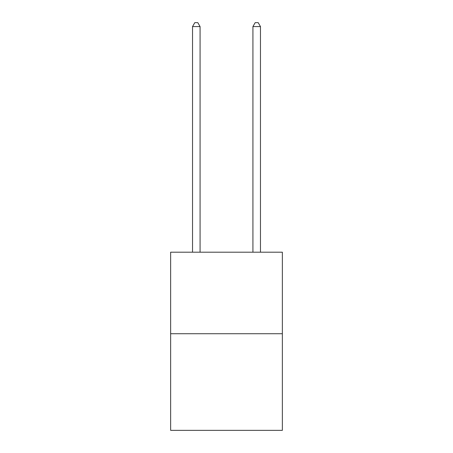 <?xml version="1.0" encoding="UTF-8"?>
<svg xmlns="http://www.w3.org/2000/svg" width="453" height="453" viewBox="0 0 453 453"><rect width="100%" height="100%" fill="white"/><g stroke="black" fill="none" stroke-linecap="round" stroke-linejoin="round"><path stroke-width="0.68" d="M282.361 333.725L282.361 252.196L170.639 252.196L170.639 430.35L282.361 430.35L282.361 333.725L170.639 333.725M200.079 252.196L200.079 26.574L192.531 26.574L192.531 252.196M192.531 26.574L194.796 22.65L197.814 22.65L200.079 26.574M260.469 252.196L260.469 26.574L252.921 26.574L252.921 252.196M252.921 26.574L255.186 22.65L258.204 22.65L260.469 26.574"/></g></svg>

